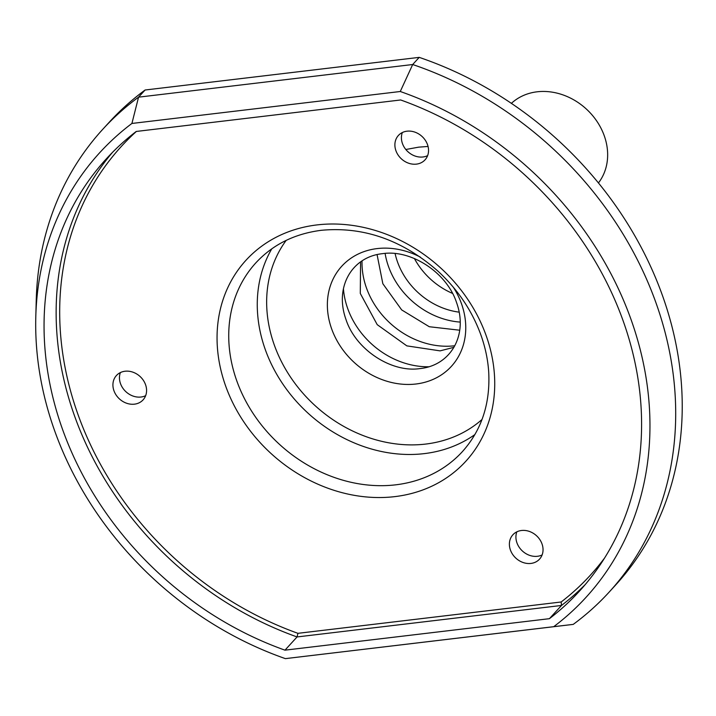 <?xml version="1.0" encoding="UTF-8"?>
<svg xmlns="http://www.w3.org/2000/svg" width="716" height="716" viewBox="0 0 716 716"><rect width="100%" height="100%" fill="white"/><g stroke="black" fill="none" stroke-linecap="round" stroke-linejoin="round"><path stroke-width="1.07" d="M125.031 371.237A18.052 15.233 -137.6 0 0 116.431 375.515A18.052 15.233 -137.6 0 0 115.849 394.623A18.052 15.233 -137.6 0 0 134.474 404.164A18.052 15.233 -137.6 0 0 143.075 399.886A18.052 15.233 -137.6 0 0 143.648 380.778A18.052 15.233 -137.6 0 0 125.031 371.237M406.992 131.189A18.052 15.233 -137.6 0 0 398.391 135.476A18.052 15.233 -137.6 0 0 397.819 154.584A18.052 15.233 -137.6 0 0 416.435 164.125A18.052 15.233 -137.6 0 0 425.036 159.847A18.052 15.233 -137.6 0 0 425.617 140.739A18.052 15.233 -137.6 0 0 406.992 131.189M521.49 530.493A18.052 15.233 -137.6 0 0 512.889 534.78A18.052 15.233 -137.6 0 0 512.316 553.889A18.052 15.233 -137.6 0 0 530.932 563.429A18.052 15.233 -137.6 0 0 539.533 559.142A18.052 15.233 -137.6 0 0 540.115 540.034A18.052 15.233 -137.6 0 0 521.49 530.493M112.528 152.32A320.437 270.451 42.4 0 0 297.059 636.945L297.928 633.329L561.174 601.986L561.496 605.459L297.059 636.945L284.977 650.164L549.414 618.678A320.437 270.451 -137.6 0 0 579.289 591.318A320.437 270.451 -137.6 0 0 400.674 99.972L136.237 131.458A320.437 270.451 -137.6 0 0 106.353 158.818A320.437 270.451 -137.6 0 0 284.977 650.164M549.414 618.678L561.496 605.459A320.437 270.451 42.4 0 0 585.205 584.587M400.271 91.505A329.467 278.077 42.4 0 1 637.616 339.966A329.467 278.077 42.4 0 1 553.728 626.679L285.38 658.63A329.467 278.077 42.4 0 1 35.8 316.669A329.467 278.077 42.4 0 1 131.914 123.456L400.271 91.505L412.685 64.521A343.009 289.506 42.4 0 1 609.012 592.257A343.009 289.506 42.4 0 1 573.23 624.388L553.728 626.679M609.012 592.257L615.545 585.106A343.009 289.506 -137.6 0 0 419.218 57.369L145.097 90.01L138.555 97.161L131.914 123.456M35.8 316.669L36.248 299.977A343.009 289.506 42.4 0 1 102.773 129.292A343.009 289.506 42.4 0 1 138.555 97.161L412.685 64.521L419.218 57.369M285.38 658.63L573.23 624.388M145.097 90.01A343.009 289.506 -137.6 0 0 109.306 122.15L102.773 129.292M145.652 395.68A18.052 15.233 42.4 0 1 141.007 397.022A18.052 15.233 42.4 0 1 124.092 389.817A18.052 15.233 42.4 0 1 120.386 372.58M427.613 155.641A18.052 15.233 42.4 0 1 422.968 156.983A18.052 15.233 42.4 0 1 406.053 149.769A18.052 15.233 42.4 0 1 402.347 132.532M542.11 554.945A18.052 15.233 42.4 0 1 537.465 556.287A18.052 15.233 42.4 0 1 520.559 549.074A18.052 15.233 42.4 0 1 516.845 531.836M598.415 182.974A59.124 49.905 -137.6 0 0 596.947 121.362A59.124 49.905 -137.6 0 0 537.072 91.809A59.124 49.905 -137.6 0 0 511.367 103.373M452.503 293.39A67.698 57.137 42.4 0 1 414.403 258.539M604.483 558.158A317.734 268.169 42.4 0 1 561.174 601.986M297.928 633.329A317.734 268.169 42.4 0 1 74.625 404.585A317.734 268.169 42.4 0 1 136.398 131.431M394.892 496.618A148.937 125.703 -137.6 0 0 489.404 345.792A148.937 125.703 -137.6 0 0 318.727 224.726A148.937 125.703 42.4 0 0 316.893 224.931A148.937 125.703 -137.6 0 0 222.381 375.757A148.937 125.703 -137.6 0 0 393.057 496.823A148.937 125.703 42.4 0 0 394.892 496.618M395.107 253.571A67.698 57.137 -137.6 0 0 459.171 312.158M460.218 322.093A74.392 62.784 42.4 0 1 385.119 253.419M454.803 345.756A77.731 65.612 42.4 0 1 362.036 260.919M428.777 366.771A77.731 65.612 42.4 0 1 343.429 288.718M453.371 287.286A74.231 62.65 42.4 0 1 415.987 384A74.231 62.65 42.4 0 1 330.148 324.205A74.231 62.65 42.4 0 1 377.153 248.586A74.231 62.65 42.4 0 1 420.399 257.134M286.176 240.388A133.221 112.439 -137.6 0 0 291.493 378.54A133.221 112.439 -137.6 0 0 425.689 444.072A133.221 112.439 -137.6 0 0 427.434 443.848A133.221 112.439 -137.6 0 0 482.02 419.478M474.887 434.576A139.906 118.086 42.4 0 1 426.11 453.389A139.906 118.086 42.4 0 1 424.284 453.622A139.906 118.086 42.4 0 1 287.062 389.996A139.906 118.086 42.4 0 1 271.776 248.828M395.751 484.822A139.906 118.086 -137.6 0 0 462.402 451.617C481.689 430.03 490.451 403.341 488.679 371.55C487.793 358.814 485.018 346.123 480.355 333.486C471.495 309.894 457.399 289.148 438.067 271.248C402.383 239.976 363.46 226.337 321.269 230.31C294.625 233.729 272.841 244.559 255.916 262.781A139.906 118.086 -137.6 0 0 250.922 410.035A139.906 118.086 -137.6 0 0 393.988 485.018A139.906 118.086 -137.6 0 0 395.751 484.822M428.061 146.449L418.663 147.156L405.829 149.501M459.744 330.219L429.278 326.729L401.685 309.921L382.845 283.724L377.072 254.61M453.926 347.314L440.072 350.867L406.84 345.873L377.225 324.661L360.291 293.453L360.569 261.931M382.568 253.661C411.029 249.266 446.829 272.465 456.602 302.707C468.327 335.204 450.713 365.455 420.032 368.579C391.527 372.982 355.655 349.676 345.944 319.381C334.336 286.928 351.941 256.784 382.568 253.661"/></g></svg>
